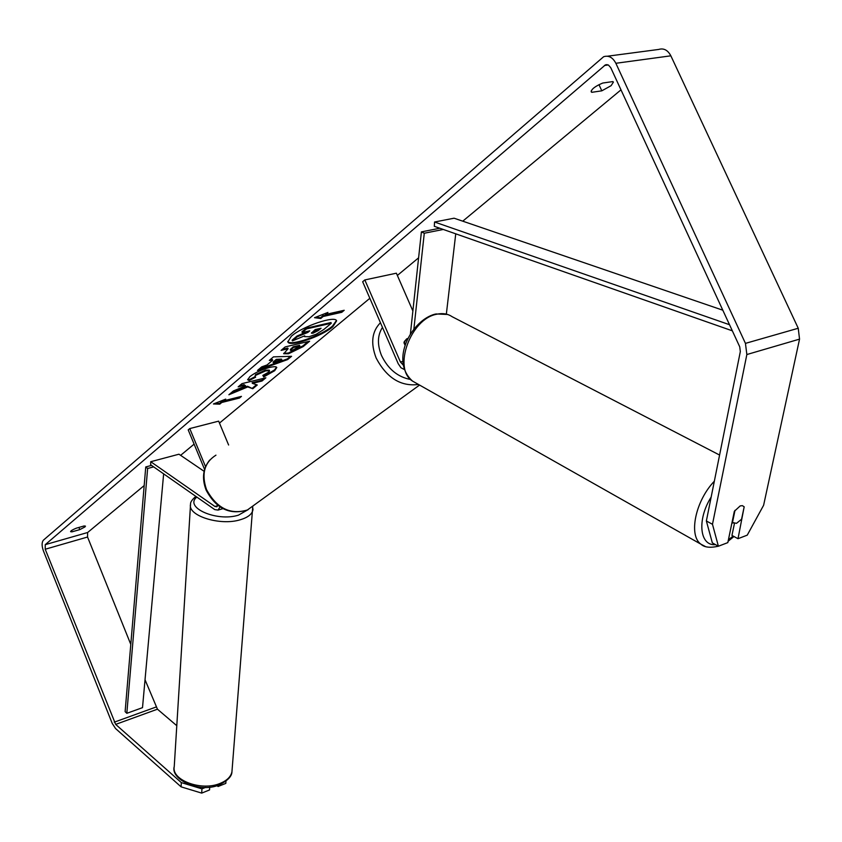 <?xml version="1.0" encoding="UTF-8"?>
<svg xmlns="http://www.w3.org/2000/svg" width="842" height="842" viewBox="0 0 842 842"><rect width="100%" height="100%" fill="white"/><g stroke="black" fill="none" stroke-linecap="round" stroke-linejoin="round"><path stroke-width="1.26" d="M217.868 505.4L216.857 506.747L214.931 506.474L150.739 461.711L150.634 464.763L214.763 509.61L218.067 510.084L220.004 506.926M228.614 445.008L218.657 421.147L189.766 428.578L188.208 429.894L204.585 469.415M205.553 466.678L189.766 428.578M150.739 461.711L178.957 454.206L204.111 471.31M287.743 341.484C290.364 346.399 321.739 335.516 332.548 326.022L336.411 320.539M332.843 326.717L336.611 320.865C335.526 315.129 302.131 326.433 291.311 336.274L287.848 341.863C289.195 347.514 321.707 336.505 332.843 326.717M620.996 89.852L462.753 221.172M418.6 257.82L397.361 275.45M369.849 298.289L219.467 423.084M194.113 444.134L180.62 455.333M144.182 485.571L87.631 532.512L87.547 537.028L130.794 644.404M706.364 520.977L712.479 524.292L718.394 546.226L712.343 542.901L706.364 520.977L740.328 351.577L739.729 346.809L610.734 67.655L608.419 65.023L605.482 64.834L45.258 544.658L45.226 549.237L115.659 724.394L181.314 782.607L201.943 788.859L205.606 787.396M247.78 386.92L252.789 388.73L257.273 384.983L252.4 383.373L262.02 381.016L265.872 377.795L241.97 383.636L238.16 386.867L244.38 385.341L245.685 385.857L233.371 390.951L228.877 394.761L247.78 386.92L247.506 386.246L252.789 388.73M267.04 364.965L272.629 360.239L269.314 360.408L273.471 356.871L291.574 356.313L287.711 359.545L257.484 370.459L261.683 366.88L267.04 364.965M591.789 92.315L591.168 91.799C591.473 89.084 595.336 86.158 602.777 83.032L612.829 81.579L613.408 82.074L611.124 85.663L601.809 90.831L591.789 92.315L591.168 90.957M71.938 531.849L79.79 529.618L84.958 526.934L85.474 526.145L84.137 525.955L76.264 528.197C72.591 529.692 70.696 530.849 70.581 531.67L71.938 531.849L71.433 530.607M219.773 404.16L213.436 403.971L225.719 399.119L223.73 400.803L241.454 396.382L239.454 398.055L221.751 402.487L219.773 404.16L219.499 403.497L214.973 403.36M325.538 314.466L327.938 312.424L314.529 317.687L320.76 318.508L323.149 316.487L341.789 312.298L344.21 310.277L325.538 314.466L325.78 313.277M288.543 353.745L283.712 353.735L288.09 348.767L281.07 350.409L285.185 346.915L309.635 341.199L303.204 346.578L288.543 353.745L288.259 353.061L283.68 353.335M249.148 380.542L247.716 379.774L249.853 376.637C254.852 372.753 261.452 369.691 269.65 367.449L269.714 367.438C273.945 366.47 276.302 366.491 276.797 367.501L274.671 370.722L263.746 376.921L262.809 375.406L268.682 372.143L269.556 370.806L265.725 370.838L255.852 375.258L254.884 376.742L255.621 377.216L249.148 380.542L247.664 379.395M79.79 529.618L78.916 527.439M601.809 90.831L598.978 84.674M712.479 524.292L746.854 354.535L745.444 343.378L615.86 63.287C612.734 57.361 608.661 55.172 603.651 56.709L43.447 540.132C41.69 542.301 41.668 545.858 43.384 550.805L112.218 723.404L115.543 728.53L181.093 786.849L181.314 782.607M734.413 523.629L731.951 535.428L738.002 538.701L747.243 535.154L763.61 505.274L799.542 339.126L798.237 328.254L670.853 55.814C667.769 50.046 663.707 47.931 658.665 49.446L607.492 56.203M145.035 679.768L157.454 709.196L176.788 725.699M218.141 785.26L218.057 786.512L225.814 783.386L225.961 781.144M201.943 788.859L201.701 793.111L181.093 786.849M201.701 793.111L209.553 789.943L209.721 787.123M218.057 786.512L217.036 785.628M735.013 510.315L732.477 522.503L736.508 523.345L741.56 519.23L744.181 506.789L742.339 505.642L740.202 505.905L734.34 511.305L727.825 542.616L718.394 546.226M738.002 538.701L744.181 506.81M308.214 331.18L296.994 336.053L292.121 340.189L292.427 340.894L297.289 336.758L307.898 332.401L309.782 330.822L302.246 332.548L306.541 328.906L331.285 323.254L323.896 329.422L316.224 334.242L309.098 336.716L304.604 336.632L304.688 335.811L292.427 340.894M302.246 332.548L301.941 331.832L306.235 328.191L330.98 322.539L331.285 323.254M306.235 328.191L306.541 328.906M307.604 331.695L307.898 332.401M296.994 336.053L297.289 336.758M223.74 399.897L223.73 400.803M221.751 402.487L221.478 401.823L239.181 397.403L239.454 398.055M239.181 397.403L239.949 396.761M221.478 401.823L219.499 403.497M342.62 310.635L341.484 311.582L341.789 312.298M315.834 317.171L320.455 317.792L322.833 315.771L323.149 316.487M322.833 315.771L341.484 311.582M320.455 317.792L320.76 318.508M270.198 359.65L272.334 359.545L272.629 360.239M290.427 356.345L287.427 358.86L287.711 359.545M287.427 358.86L259.094 369.08M281.817 359.776L281.533 359.092L276.323 359.345L273.103 362.071L273.387 362.755L281.817 359.776L276.608 360.039L273.387 362.755M276.323 359.345L276.608 360.039M282.323 349.346L287.796 348.062L288.09 348.767M308.067 341.557L302.91 345.883L288.259 353.061M299.826 346.009L299.531 345.315L293.1 346.82L290.269 349.683L290.564 350.377L292.258 350.398L299.826 346.009L293.395 347.514L290.564 350.377M293.1 346.82L293.395 347.514M230.687 393.225L247.506 386.246M239.391 385.825L244.096 384.668L245.685 385.857M244.096 384.668L244.38 385.341M252.4 383.373L252.116 382.71L261.736 380.342L262.02 381.016M261.736 380.342L264.346 378.163M252.505 388.067L256.505 384.731M276.565 367.196L274.387 370.048L263.462 376.248L263.746 376.921M263.462 376.248L262.915 375.364M269.556 370.806L269.261 370.122L265.367 370.175L255.568 374.574L254.884 376.742M254.894 376.774L248.864 379.868M312.95 333.222L318.244 330.59L321.065 328.233L315.15 329.58L311.414 333.19L312.95 333.222L312.645 332.516L319.486 328.59M311.603 332.674L312.645 332.516M455.743 233.823L446.344 314.098M410.38 334.116L421.4 231.887L424.284 233.234L443.302 229.456M424.284 233.234L413.875 329.012M403.392 365.26L400.424 361.997L364.818 279.933L396.382 273.197L412.875 310.961M404.434 369.564L400.96 367.743L398.203 363.681L362.67 281.754L364.818 279.933M405.181 345.536L403.95 342.726L406.728 338.831L408.033 338.421L406.728 338.831L404.213 341.705L405.476 344.62M421.4 231.887L439.829 228.245M729.519 324.717L434.556 222.004L454.08 218.204L722.804 310.193M732.351 330.832L434.304 226.309L434.556 222.004M145.75 466.942L147.634 468.489L126.826 713.311L125.121 711.627L145.75 466.942L151.528 465.394M147.634 468.489L153.654 466.878M126.826 713.311L142.508 707.659L163.643 473.867M214.931 506.474L217.773 505.642M252.768 506.474L231.95 771.704C230.961 776.692 227.003 780.587 220.088 783.418C201.354 791.469 171.094 780.134 174.252 766.504L190.545 504.253C187.313 515.725 220.204 526.124 240.296 519.756C247.716 517.535 251.916 514.315 252.884 510.115L253.01 508.831M248.253 509.568L238.433 515.167C216.699 522.051 183.703 507.421 196.849 497.075M604.419 65.497L608.303 64.96M45.258 544.658L87.631 532.512M115.659 724.394L157.454 709.196M114.228 722.183L156.012 707.048M45.226 549.237L87.547 537.028M746.854 354.535L799.542 339.126M745.444 343.378L798.237 328.254M615.86 63.287L670.853 55.814M288.185 353.072L288.48 353.766M302.91 345.883L303.204 346.578M291.143 348.472L291.448 349.167M274.387 370.048L274.671 370.722M265.44 370.164L265.725 370.838M265.367 370.175L265.651 370.859M255.568 374.574L255.852 375.258M312.719 332.506L313.024 333.211M317.95 329.885L318.244 330.59M400.424 361.997L402.971 361.355M418.516 384.478C400.803 386.72 386.678 377.911 376.153 358.039C370.438 343.189 371.88 331.422 380.447 322.739M382.468 327.391C377.437 335.179 377.121 344.567 381.531 355.556C388.099 369.08 397.771 377.058 410.57 379.489M215.952 455.154C204.374 462.511 201.217 473.972 206.49 489.518C216.636 508.252 230.266 515.072 247.38 509.989L254.242 505.011M705.154 546.395L700.986 544.227C688.303 535.596 695.355 500.948 714.342 481.203M711.153 497.075C696.787 519.767 699.618 546.205 715.521 544.648M719.584 455.048L452.133 316.697C447.807 313.782 442.724 312.95 436.872 314.203C410.517 318.581 392.561 368.733 412.527 381.089L416.127 383.121M728.414 539.754L733.14 536.08M222.941 508.652L218.067 510.084M231.95 771.704C231.95 776.219 227.793 780.566 219.467 784.765C199.88 793.722 170.031 779.397 174.252 766.504M195.839 496.38C192.039 499.664 190.271 502.285 190.545 504.253M607.135 64.613L605.482 64.834M304.32 335.969L304.604 336.632M209.721 460.048C202.933 468.457 201.722 478.456 206.101 490.055C216.036 508.663 229.792 515.304 247.38 509.989L419.558 385.068M435.135 314.119C411.622 320.065 389.478 360.576 412.527 381.089L700.986 544.227C704.301 547.395 710.09 548.058 718.373 546.216M718.784 546.079L721.289 545.121M732.014 522.503L733.024 523.061M435.893 313.95L447.544 314.455M728.098 541.269L733.95 536.512"/></g></svg>
